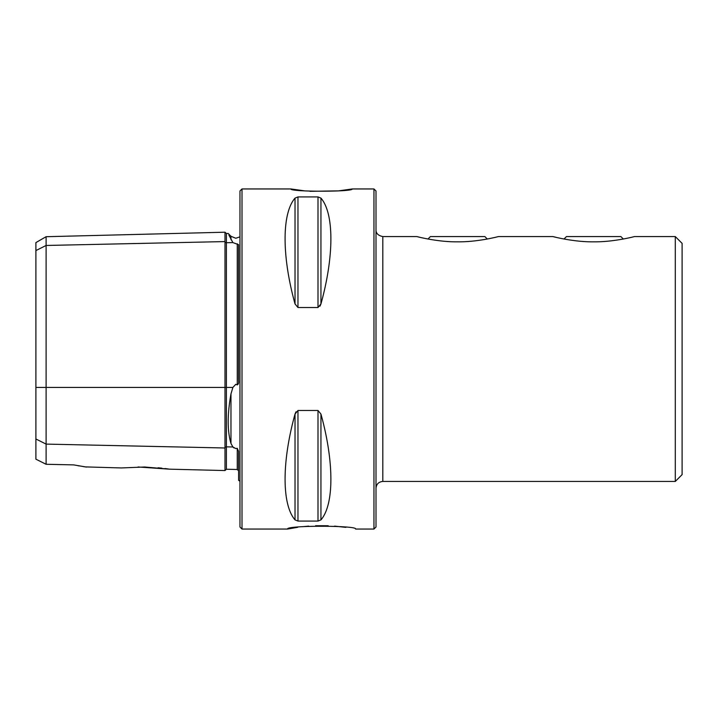 <?xml version="1.0" encoding="UTF-8"?>
<svg xmlns="http://www.w3.org/2000/svg" width="718" height="718" viewBox="0 0 718 718"><rect width="100%" height="100%" fill="white"/><g stroke="black" fill="none" stroke-linecap="round" stroke-linejoin="round"><path stroke-width="1.08" d="M169.412 469.159L224.994 470.559L224.994 241.58A1.364 1.176 180 0 0 226.394 242.729L232.883 242.585L228.925 235.127M239.965 481.168L238.6 480.351L238.6 451.416L237.272 448.337L235.782 448.579L232.883 446.982L230.972 443.428C227.274 431.06 227.274 414.564 230.972 393.922L232.883 387.433L235.782 384.309L237.272 384.875C238.448 384.229 238.897 382.909 238.6 380.908L238.6 244.685L232.883 242.585M232.955 447.063L233.987 447.933M420.344 237.407L416.817 236.563C416.826 236.599 437.827 242.119 457.626 241.831C477.56 242.11 498.4 236.599 498.445 236.563L552.86 236.563C552.869 236.599 573.87 242.119 593.669 241.831C613.603 242.11 634.434 236.599 634.488 236.563L675.297 236.563L682.1 243.366L682.1 474.634L675.297 481.437L675.297 236.563M556.387 237.407L552.86 236.563M304.603 190.862L290.978 188.951C289.076 191.957 354.091 191.957 352.197 188.951L338.627 190.862L309.916 191.32M373.961 529.049L373.961 188.951L376.008 190.988L376.008 527.012L373.961 529.049L355.598 529.049C357.717 525.334 285.504 525.325 287.577 529.049L297.629 527.326M302.691 526.689L308.605 526.123M315.615 525.72L328.207 525.747M334.633 526.123L345.861 527.371M144.731 467.005L121.27 467.948L144.731 467.005L169.412 469.159L138.062 466.978M242.002 529.049L239.965 527.012L239.965 190.988L242.002 188.951L242.002 529.049L287.577 529.049M295.026 303.929C281.77 256.146 281.77 213.425 295.026 198.114L297.97 196.929L318.002 196.929L320.946 198.114C334.193 213.425 334.193 256.146 320.946 303.929L318.002 307.519L297.97 307.519L295.026 303.929L295.026 198.114M320.004 306.155L320.946 303.929L320.946 198.114M416.817 236.563L382.811 236.563L382.811 481.437C378.673 481.841 376.411 484.111 376.008 488.24M675.297 481.437L382.811 481.437M494.792 237.443L490.753 238.322M630.835 237.443L626.796 238.322M295.978 411.827L295.026 414.071L297.97 410.481L318.002 410.481L320.946 414.071C334.193 461.853 334.193 504.575 320.946 519.886L318.002 521.071L297.97 521.071L295.026 519.886C281.77 504.575 281.77 461.853 295.026 414.071L295.026 519.886M35.9 438.994L46.105 444.101L46.105 464.277L35.9 459.179L35.9 250.573L46.105 245.466L224.994 241.58L224.994 232.21L226.394 233.529L226.394 387.433L232.883 387.433M237.272 448.337L237.272 469.5L226.394 469.231L226.394 446.847A1.364 1.176 180 0 0 224.994 447.987L46.105 444.101L46.105 236.707L35.9 242.594L35.9 250.573M158.068 467.777L161.846 468.163M164.987 468.54L167.375 468.863M167.689 468.908L168.918 469.087M73.649 464.887L86.501 467.077L73.649 464.887L46.105 464.277M121.27 467.948L85.146 466.888M84.67 466.817L83.459 466.637M79.249 465.946L77.867 465.704M230.972 239.641C227.274 231.465 227.274 231.465 230.972 239.641L230.972 236.267L235.782 238.259L239.965 236.832M427.973 239.004L430.423 236.563L484.838 236.563L487.28 239.004M564.016 239.004L566.466 236.563L620.882 236.563L623.323 239.004M35.9 387.433L226.394 387.433L226.394 446.847L232.883 446.982M230.972 443.428L230.972 393.922M237.272 384.875L237.272 243.788M318.002 196.929L318.002 307.519M297.97 196.929L297.97 307.519M297.97 410.481L297.97 521.071M318.002 410.481L318.002 521.071M320.946 414.071L320.946 519.886M224.994 470.559L226.394 469.231M373.961 188.951L352.197 188.951M290.978 188.951L242.002 188.951M230.972 236.267L228.189 233.485L226.394 233.529M237.272 469.5L238.6 470.864M46.105 236.707L224.994 232.21M382.811 236.563C378.171 235.612 375.9 233.341 376.008 229.76"/></g></svg>
